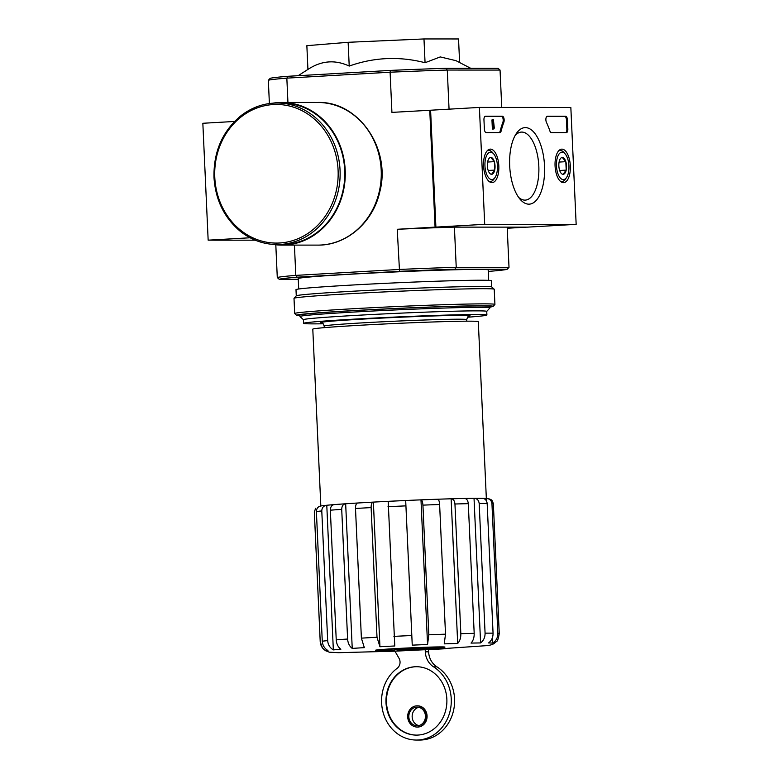 <?xml version="1.0" encoding="UTF-8"?>
<svg xmlns="http://www.w3.org/2000/svg" width="779" height="779" viewBox="0 0 779 779"><rect width="100%" height="100%" fill="white"/><g stroke="black" fill="none" stroke-linecap="round" stroke-linejoin="round"><path stroke-width="1.17" d="M394.612 650.017A31.092 0.721 -2.6 0 1 379.188 650.105A31.092 0.721 -2.6 0 1 410.202 647.953A31.092 0.721 -2.6 0 1 441.284 647.281A31.092 0.721 -2.6 0 1 434.361 648.04M397.086 649.647L394.632 649.793A1.831 1.626 -90 0 0 394.875 651.059L399.014 658.274A7.313 6.514 -90 0 1 396.91 668.489A39.135 34.86 -90 0 0 383.093 712.366A39.135 34.86 -90 0 0 416.414 740.05A39.135 34.86 -90 0 0 450.145 710.857A39.135 34.86 -90 0 0 433.552 666.824A18.287 16.291 -90 0 1 425.295 651.828L425.168 649.141L397.835 650.708L397.134 650.621L397.086 649.52L434.351 647.836L434.4 648.926L397.134 650.621M428.508 649.511L434.4 648.926M416.414 740.05L419.745 740.05A39.135 34.86 -90 0 0 453.466 710.857A39.135 34.86 -90 0 0 436.883 666.824A18.287 16.291 -90 0 1 428.616 651.828L428.489 649.141L425.168 649.141M268.336 80.305A116.129 2.707 -2.6 0 1 286.838 78.134L390.094 72.213L390.406 70.412L288.026 76.284A114.299 2.668 -2.6 0 0 270.099 78.387L268.336 80.305L269.388 103.529M298.26 279.301L279.223 279.291L277.285 277.558L275.805 244.781M482.006 498.297C484.996 498.453 486.719 500.186 487.167 503.497L493.058 633.171C493.107 637.329 491.617 640.581 488.579 642.948A84.122 1.957 -2.6 0 1 492.776 643.103C496.184 640.747 497.869 637.495 497.839 633.346A89.614 2.094 -2.6 0 1 499.251 633.658L493.36 503.984A89.614 2.094 -2.6 0 0 491.948 503.672L497.839 633.346M482.328 498.297L474.031 498.297C477.011 498.443 478.734 500.176 479.182 503.497L485.074 633.171A89.614 2.094 -2.6 0 1 493.058 633.171M464.712 498.443A84.122 1.957 177.4 0 1 474.031 498.297L480.594 642.938C483.642 640.581 485.132 637.319 485.074 633.171M451.323 498.784A84.122 1.957 -2.6 0 1 464.479 498.453C466.65 498.609 467.926 500.352 468.296 503.662L474.187 633.337C474.275 637.485 473.223 640.737 471.042 643.094A84.122 1.957 -2.6 0 1 480.594 642.938M464.479 498.453L451.129 498.784L457.692 643.435C459.873 641.078 460.925 637.826 460.837 633.678A89.614 2.094 -2.6 0 1 474.187 633.337M437.759 499.222A84.122 1.957 177.4 0 1 451.129 498.784C453.31 498.95 454.585 500.693 454.946 504.003L460.837 633.678M405.684 500.507L412.247 645.148L405.684 500.507L388.195 501.335A84.122 1.957 177.4 0 0 373.375 502.104L379.938 646.745A84.122 1.957 -2.6 0 1 394.768 645.976L388.195 501.335A84.122 1.957 -2.6 0 1 405.664 500.507L405.674 500.507A84.122 1.957 177.4 0 1 420.981 499.855L427.554 644.496L428.82 634.807L422.929 505.133C422.676 501.812 422.033 500.05 420.981 499.855L421.03 499.855A84.122 1.957 -2.6 0 1 437.671 499.222C438.713 499.417 439.366 501.179 439.619 504.5L445.51 634.174L444.244 643.863A84.122 1.957 -2.6 0 1 457.692 643.435M437.671 499.222L421.03 499.855M412.247 645.148A84.122 1.957 -2.6 0 1 427.554 644.496M357.629 503.01A84.122 1.957 177.4 0 0 345.662 503.77L352.235 648.41A84.122 1.957 -2.6 0 1 364.329 647.641L361.388 638.147L355.497 508.483C355.497 505.152 356.246 503.322 357.756 503L373.375 502.104C371.865 502.426 371.116 504.256 371.116 507.587L377.007 637.261L379.938 646.745M333.957 504.626A84.122 1.957 177.4 0 0 326.781 505.259L333.344 649.9A84.122 1.957 -2.6 0 1 340.861 649.248C338.086 647.115 336.547 643.99 336.236 639.861L330.345 510.187C330.452 506.847 331.766 504.987 334.288 504.597L345.662 503.77C343.14 504.149 341.825 506.019 341.718 509.359L347.609 639.033C347.921 643.162 349.459 646.288 352.235 648.41M486.339 498.453L478.306 321.649A82.847 1.928 -2.6 0 0 395.469 323.47A82.847 1.928 -2.6 0 0 312.798 329.166L320.821 505.941L326.781 505.259C323.616 505.698 321.951 507.587 321.785 510.936L327.677 640.611C328.017 644.739 329.906 647.836 333.344 649.9M321.376 505.892C318.212 506.331 316.547 508.22 316.391 511.569L322.272 641.244A89.614 2.094 -2.6 0 1 327.677 640.611M326.07 649.209L326.158 650.971A84.122 1.957 -2.6 0 1 327.949 650.533C324.502 648.469 322.613 645.372 322.272 641.244M314.346 512.066A89.614 2.094 -2.6 0 0 314.327 512.105L315.583 508.336L314.346 512.066L320.227 641.74C320.578 645.869 322.555 648.946 326.158 650.971M499.251 633.658C498.336 638.907 497.382 641.536 496.418 641.545L494.178 643.444A84.122 1.957 -2.6 0 1 494.139 643.473C492.659 644.496 490.351 645.207 487.226 645.606L428.518 649.637A78.64 1.831 -2.6 0 0 445.978 648.693L394.943 651.176L338.505 652.695L329.274 652.179L325.408 650.65L322.457 647.962L320.218 641.779A89.614 2.094 -2.6 0 1 320.227 641.74M491.948 503.672C491.471 500.361 489.553 498.618 486.213 498.453L486.31 500.683M492.523 637.339L492.776 643.103M493.36 503.984C491.968 498.609 490.974 500.254 489.884 499.066L486.213 498.453A84.122 1.957 177.4 0 0 482.639 498.307M349.216 66.069L348.135 42.3L306.858 45.669L307.929 69.438C321.308 60.606 335.067 59.486 349.216 66.069C374.086 57.247 399.364 56.127 425.061 62.719L440.252 56.925L456.007 60.674L470.779 68.328M390.406 70.412A114.299 2.668 -2.6 0 1 445.792 68.318L447.282 70.052L500.05 70.071L501.744 107.434M576.158 224.352L484.704 224.313L479.397 107.424L570.841 107.463L576.158 224.352L527.354 227.147L435.899 227.117L430.592 110.228L391.925 112.39L390.094 72.213A116.129 2.707 -2.6 0 1 447.282 70.052L449.055 109.167M277.285 277.558A116.129 2.707 -2.6 0 1 295.796 275.386L399.052 269.466A116.129 2.707 -2.6 0 1 456.231 267.304L454.41 227.117L435.072 227.117L429.765 110.228M279.223 279.291A114.299 2.668 -2.6 0 1 297.15 277.188L399.53 271.316A114.299 2.668 -2.6 0 1 454.917 269.222L456.231 267.304L509.008 267.324L507.178 227.137L526.516 227.147L507.226 228.247M445.792 68.318L498.112 68.338L500.05 70.071M399.53 271.316L397.232 229.279L435.072 227.117M288.026 76.284L286.838 78.134L287.938 102.458M297.15 277.188L295.796 275.386L294.423 245.103M454.917 269.222L507.236 269.242L509.008 267.324M298.708 288.999L298.23 278.58A95.096 2.22 -2.6 0 1 393.132 272.046A95.096 2.22 -2.6 0 1 488.229 269.953L488.706 280.372M488.297 271.404L489.319 271.345A114.299 2.668 -2.6 0 0 507.236 269.242M454.41 227.117A116.129 2.707 177.4 0 0 397.232 229.279M425.061 62.719L423.98 38.95L348.135 42.3M459.61 62.544L458.539 38.96L423.98 38.95M303.469 319.731L299.983 316.547A95.096 2.22 -2.6 0 1 299.954 316.498A95.096 2.22 -2.6 0 1 394.856 309.964A95.096 2.22 -2.6 0 1 489.952 307.871A95.096 2.22 -2.6 0 1 489.923 307.919L486.739 311.405A91.727 2.142 -2.6 0 0 395.011 313.401A91.727 2.142 -2.6 0 0 303.469 319.702L303.635 323.353A91.727 2.142 -2.6 0 1 395.177 317.053A91.727 2.142 -2.6 0 1 486.904 315.037A91.727 2.142 -2.6 0 1 467.439 317.238M323.227 323.791A91.727 2.142 -2.6 0 1 303.635 323.353M394.612 650.114A34.743 0.808 -2.6 0 1 375.527 650.231A34.743 0.808 -2.6 0 1 410.192 647.865A34.743 0.808 -2.6 0 1 444.936 647.086A34.743 0.808 -2.6 0 1 434.37 648.167M418.8 707.303A9.329 8.306 -90 0 0 412.159 716.914A9.329 8.306 -90 0 0 418.79 725.58M386.004 702.658A34.198 30.459 -90 0 0 416.414 735.113A34.198 30.459 -90 0 0 446.893 700.925A34.198 30.459 -90 0 0 416.444 666.717A34.198 30.459 -90 0 0 386.004 702.658M417.378 727.041A10.604 9.445 -90 0 0 417.632 727.041A10.604 9.445 -90 0 0 427.077 716.437A10.604 9.445 -90 0 0 417.632 705.832A10.604 9.445 -90 0 0 417.388 705.832M407.699 716.982A10.604 9.445 -90 0 0 417.125 727.041A10.604 9.445 -90 0 0 426.58 716.437A10.604 9.445 -90 0 0 417.135 705.832A10.604 9.445 -90 0 0 407.699 716.982M416.687 666.717A34.198 30.459 -90 0 0 386.511 702.658A34.198 30.459 -90 0 0 416.668 735.113M408.839 716.914A9.329 8.306 -90 0 0 417.125 725.765A9.329 8.306 -90 0 0 425.441 716.437A9.329 8.306 -90 0 0 417.135 707.108A9.329 8.306 -90 0 0 408.839 716.914M277.081 244.548L281.735 244.548A70.772 63.041 -90 0 0 344.795 173.795A70.772 63.041 -90 0 0 281.784 103.003L277.129 103.003C264.013 103.101 252.036 107.278 241.198 115.526C222.58 130.891 213.504 151.506 213.982 177.378C215.423 199.726 224.128 217.653 240.117 231.168C251.169 239.961 263.497 244.421 277.081 244.548A70.772 63.041 -90 0 0 340.141 173.795A70.772 63.041 -90 0 0 277.129 103.003M272.777 244.382A71.317 63.527 -90 0 0 281.735 245.103A71.317 63.527 -90 0 0 345.282 173.795A71.317 63.527 -90 0 0 281.784 102.458A71.317 63.527 -90 0 0 272.825 103.169M234.537 121.466L202.842 123.277L208.159 240.166L255.249 240.185M250.098 237.77L208.159 240.166M570.316 165.898A16.778 7.615 -93.3 0 1 563.587 182.656A16.778 7.615 -93.3 0 1 555.086 166.336A16.778 7.615 -93.3 0 1 561.669 149.149A16.778 7.615 -93.3 0 1 570.316 165.898M498.823 165.878A16.778 7.615 -93.3 0 1 492.094 182.627A16.778 7.615 -93.3 0 1 483.593 166.307A16.778 7.615 -93.3 0 1 490.166 149.13A16.778 7.615 -93.3 0 1 498.823 165.878M544.531 165.888A38.327 17.401 -93.3 0 1 520.148 199.317A38.327 17.401 -93.3 0 1 516.37 133.472A38.327 17.401 -93.3 0 1 534.014 132.391A38.327 17.401 -93.3 0 1 544.531 165.888M486.193 132.634A3.661 1.665 -93.3 0 1 484.372 128.983L483.954 119.849A3.661 1.665 -93.3 0 1 485.405 116.198A3.661 1.665 -93.3 0 1 485.453 116.198L502.328 116.198A3.661 1.665 -93.3 0 1 503.955 118.398A3.661 1.665 -93.3 0 1 503.828 122.342A64.005 29.057 -93.3 0 0 501.15 130.979A3.661 1.665 -93.3 0 1 499.875 132.634A3.661 1.665 -93.3 0 1 499.826 132.634L486.193 132.634M551.376 132.654A3.661 1.665 -93.3 0 1 549.906 130.999A64.005 29.057 -93.3 0 0 546.439 122.361A3.661 1.665 -93.3 0 1 545.943 118.457A3.661 1.665 -93.3 0 1 547.335 116.217A3.661 1.665 -93.3 0 1 547.374 116.217L565.593 116.227A3.661 1.665 -93.3 0 1 567.424 119.878L567.833 129.012A3.661 1.665 -93.3 0 1 566.382 132.664A3.661 1.665 -93.3 0 1 566.333 132.664L551.376 132.654M430.592 110.228L479.397 107.424M435.899 227.117L484.704 224.313M515.094 135.585A34.072 15.473 -93.3 0 1 521.385 132.089A34.072 15.473 -93.3 0 1 538.815 166.112A34.072 15.473 -93.3 0 1 525.28 200.115A34.072 15.473 -93.3 0 1 518.629 197.36M485.161 116.256L501.355 116.256A3.661 1.665 -93.3 0 1 502.981 118.447A3.661 1.665 -93.3 0 1 502.854 122.4L503.828 122.342M499.144 132.634A3.661 1.665 -93.3 0 0 500.176 131.038A64.005 29.057 -93.3 0 1 502.854 122.4M493.847 128.983L493.35 128.983L492.932 119.849L493.428 119.849L494.305 128.068L493.847 128.983L492.367 129.041L493.35 128.983M492.367 129.041L491.958 119.908L492.932 119.849M547.092 116.275L564.619 116.275A3.661 1.665 -93.3 0 1 566.44 119.937L566.859 129.061A3.661 1.665 -93.3 0 1 565.651 132.664M490.819 157.436A8.442 3.837 -93.3 0 1 494.334 161.662A8.442 3.837 -93.3 0 1 494.714 170.095L491.578 174.311A8.442 3.837 -93.3 0 1 489.66 173.24A8.442 3.837 -93.3 0 1 488.063 170.095A8.442 3.837 -93.3 0 1 487.683 161.652A8.442 3.837 -93.3 0 1 488.832 158.731A8.442 3.837 -93.3 0 1 490.819 157.436L494.334 161.662L494.714 170.095A8.442 3.837 -93.3 0 1 491.578 174.311M490.575 152.178A13.72 6.222 -93.3 0 1 493.691 153.911A13.72 6.222 -93.3 0 1 495.045 177.476A13.72 6.222 -93.3 0 1 485.375 169.666A13.72 6.222 -93.3 0 1 490.575 152.178M487.002 151.009A15.541 7.06 -93.3 0 1 488.676 150.444A15.541 7.06 -93.3 0 1 488.861 150.444A15.541 7.06 -93.3 0 1 492.396 152.411L493.691 153.911M495.045 177.476L493.925 179.112A15.541 7.06 -93.3 0 1 490.458 181.488A15.541 7.06 -93.3 0 1 488.725 181.127M488.19 170.465L494.714 170.095M487.605 162.042L494.334 161.662M562.311 157.465A8.442 3.837 -93.3 0 1 565.827 161.681A8.442 3.837 -93.3 0 1 566.206 170.114L563.071 174.33A8.442 3.837 -93.3 0 1 561.162 173.269A8.442 3.837 -93.3 0 1 559.556 170.114A8.442 3.837 -93.3 0 1 559.176 161.681A8.442 3.837 -93.3 0 1 560.325 158.75A8.442 3.837 -93.3 0 1 562.311 157.465L565.827 161.681L566.206 170.114A8.442 3.837 -93.3 0 1 563.071 174.33M562.068 152.197A13.72 6.222 -93.3 0 1 565.184 153.93A13.72 6.222 -93.3 0 1 566.537 177.505A13.72 6.222 -93.3 0 1 556.878 169.686A13.72 6.222 -93.3 0 1 562.068 152.197M558.494 151.029A15.541 7.06 -93.3 0 1 560.179 150.474A15.541 7.06 -93.3 0 1 560.364 150.464A15.541 7.06 -93.3 0 1 563.889 152.431L565.184 153.93M566.537 177.505L565.418 179.141A15.541 7.06 -93.3 0 1 561.951 181.507A15.541 7.06 -93.3 0 1 560.228 181.147M559.682 170.494L566.206 170.114M559.098 162.071L565.827 161.681M299.915 315.699A98.388 2.298 -2.6 0 1 296.633 315.31A98.388 2.298 -2.6 0 1 394.787 308.503A98.388 2.298 -2.6 0 1 493.156 306.381A98.388 2.298 -2.6 0 1 489.913 307.072M299.915 315.057A95.096 2.22 -2.6 0 1 394.787 308.581A95.096 2.22 -2.6 0 1 489.855 306.429M296.633 315.31L294.725 313.567A100.218 2.337 -2.6 0 1 294.696 313.509A100.218 2.337 -2.6 0 1 394.7 306.634A100.218 2.337 -2.6 0 1 494.918 304.423A100.218 2.337 -2.6 0 1 494.899 304.472L493.156 306.381M294.696 313.509L294.004 298.357A100.218 2.337 -2.6 0 1 294.024 298.299A100.218 2.337 -2.6 0 1 394.008 291.473A100.218 2.337 -2.6 0 1 494.198 289.213A100.218 2.337 -2.6 0 1 494.227 289.262L494.918 304.423M294.024 298.299L296.293 295.816A97.842 2.279 -2.6 0 1 393.911 289.155A97.842 2.279 -2.6 0 1 491.724 286.945L494.198 289.213M296.273 295.845L295.991 289.661A97.842 2.279 -2.6 0 1 393.629 282.943A97.842 2.279 -2.6 0 1 491.471 280.791L491.744 286.964M479.182 503.497A89.614 2.094 -2.6 0 1 487.167 503.497M454.946 504.003A89.614 2.094 -2.6 0 1 468.296 503.662M428.82 634.807A89.614 2.094 -2.6 0 1 445.51 634.174M422.929 505.133A89.614 2.094 -2.6 0 1 439.619 504.5M393.901 636.375A89.614 2.094 -2.6 0 1 411.38 635.547M388.01 506.701A89.614 2.094 -2.6 0 1 405.489 505.883M361.388 638.147A89.614 2.094 -2.6 0 1 377.007 637.261M355.497 508.483A89.614 2.094 -2.6 0 1 371.116 507.587M336.236 639.861A89.614 2.094 -2.6 0 1 347.609 639.033M330.345 510.187A89.614 2.094 -2.6 0 1 341.718 509.359M316.391 511.569A89.614 2.094 -2.6 0 1 321.785 510.936M334.288 504.597A84.122 1.957 -2.6 0 1 345.409 503.789M357.756 503A84.122 1.957 -2.6 0 1 373.248 502.114M324.259 327.657L324.191 326.08A71.317 1.665 -2.6 0 1 395.362 321.182A71.317 1.665 -2.6 0 1 466.689 319.614L466.757 321.191M321.805 322.866A74.979 1.753 -2.6 0 1 395.187 317.452A74.979 1.753 -2.6 0 1 468.763 316.196M428.616 651.828L425.295 651.828M436.883 666.824L433.552 666.824M214.78 177.31A69.312 61.736 -90 0 0 309.984 231.957A69.312 61.736 -90 0 0 304.54 112.059A69.312 61.736 -90 0 0 214.78 177.31M281.735 245.103L317.735 245.112A71.317 63.527 -90 0 0 381.282 173.814A71.317 63.527 -90 0 0 317.783 102.468L281.784 102.458M501.355 116.256L502.328 116.198M500.176 131.038L501.15 130.979M566.859 129.061L567.833 129.012M566.44 119.937L567.424 119.878M564.619 116.275L565.593 116.227M314.327 512.105L320.218 641.779M307.929 69.428L298.123 75.699M489.952 307.871L489.884 306.478M299.954 316.498L299.886 315.106M468.987 316.118C468.568 315.437 467.799 316.605 466.689 319.614M324.191 326.08C323.188 323.528 322.321 322.428 321.581 322.808L321.581 322.808M486.904 315.037L486.739 311.386M417.632 705.832L417.135 705.832M417.632 727.041L417.125 727.041M317.735 245.112C346.343 245.628 373.16 222.336 379.811 191.761C391.35 148.896 358.535 100.968 317.783 102.468M488.676 150.444L487.45 150.522M490.458 181.488L489.222 181.556M560.179 150.474L558.942 150.542M561.951 181.507L560.724 181.585"/></g></svg>

